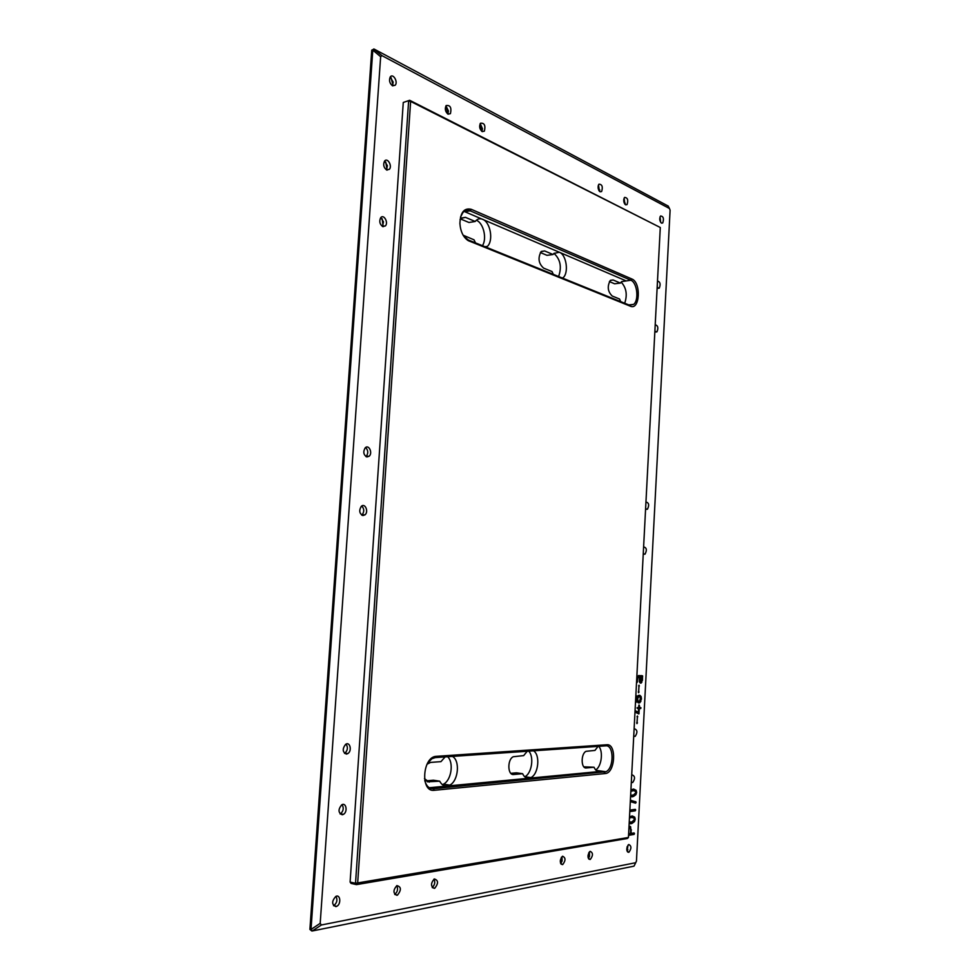<?xml version="1.0" encoding="UTF-8"?>
<svg xmlns="http://www.w3.org/2000/svg" width="980" height="980" viewBox="0 0 980 980"><rect width="100%" height="100%" fill="white"/><g stroke="black" fill="none" stroke-linecap="round" stroke-linejoin="round"><path stroke-width="1.47" d="M424.732 780.509C426.312 786.107 429.179 788.839 433.332 788.716L605.946 771.726C614.191 768.283 614.031 744.616 605.763 745.841L435.316 757.589L431.898 758.728L427.488 763.298M429.289 787.736L599.405 771.517C597.163 771.652 595.375 770.219 594.052 767.242L583.847 766.826M605.273 773.539C615.281 773.196 616.861 743.416 606.816 744.763L436.468 756.327C422.405 756.389 420.065 792.563 434.299 790.297L605.273 773.539L604.341 772.203L599.405 771.517M595.705 769.913C601.524 766.642 603.472 751.329 598.731 746.319M598.07 746.368L594.97 750.411L586.089 751.317C580.699 753.645 580.932 768.884 586.334 767.94L585.183 767.781M510.825 773.318L516.509 772.816L522.61 773.698C524.129 776.895 526.187 778.414 528.784 778.255L530.891 777.606C538.559 774.2 540.433 754.625 533.475 750.827M594.052 767.242L586.334 767.94M660.287 227.507L409.652 100.279L410.632 101.418L408.611 101.185L355.52 883.286L628.437 837.484L660.287 227.507L410.632 101.418L357.651 883.348L356.451 884.622L627.396 838.488L628.437 837.484M630.397 306.213C639.879 310.66 641.373 282.461 631.855 278.982L471.294 209.316C464.177 207.65 460.38 212.391 459.902 223.526C460.539 231.586 463.283 237.27 468.122 240.59L630.397 306.213L629.479 305.184L633.644 304.4C639.193 300.15 637.159 282.436 630.826 280.231L470.155 210.823C467.435 209.72 465.035 210.284 462.928 212.525L460.49 217.131M634.685 864.789L633.974 866.161L312.228 930.988L309.901 929.408L371.751 50.127L374.14 49.074L668.201 206.07M627.2 846.548L626.759 849.513M588.833 852.661L588.061 857.414M561.418 857.194L560.45 862.878M524.716 776.76L524.802 776.723C531.748 773.624 534.321 756.634 528.71 751.145M609.401 281.591L614.582 283.784L620.413 283.085L613.113 279.986L610.258 280.525C607.061 286.466 607.723 291.636 612.231 296.034L619.544 299.01L620.659 301.607M624.701 303.249C627.543 294.796 626.367 287.74 621.161 282.081M623.733 199.65L624.199 202.982M598.143 185.955L598.817 190.402M540.36 252.546L546.999 255.339L553.026 254.506L544.635 250.941L541.046 251.701C537.714 258.108 538.571 263.583 543.618 268.128L552.022 271.546L553.308 274.363M558.612 276.519C561.932 267.013 560.389 259.296 553.97 253.367L553.026 254.506M442.384 784.662L443.487 784.159C451.351 780.337 454.022 762.514 447.652 756.744M425.945 780.876L433.417 780.202L439.714 781.183L427.354 781.82M460.478 218.92L468.979 222.497L475.19 221.48L465.439 217.352L460.882 218.43L460.049 219.594M482.442 245.698C487.207 238.63 483.434 222.779 476.317 220.267M480.163 123.664L481.768 131.345M446.133 105.975L447.909 113.827M382.163 218.736L383.143 226.711M385.74 161.97L387.076 170.128M391.032 77.592L392.931 84.892M527.252 751.256L523.675 755.605L513.214 756.744C507.126 759.586 507.567 775.548 513.704 774.506L512.209 774.286M439.714 781.183C441.49 784.625 443.891 786.254 446.917 786.058L449.759 785.139C458.444 780.938 460.294 760.394 452.38 756.413M522.61 773.698L513.704 774.506M463.577 235.947L468.293 239.978L629.479 305.184M311.738 930.963L309.901 929.408L371.751 50.127L372.572 49.894M628.009 845.103L627.102 851.167M631.659 775.78L631.414 780.57M634.06 729.818L633.815 734.583M589.433 851.841L589.507 856.385L588.38 858.394M643.529 548.396L643.297 553.063M561.993 856.875L562.104 861.04L560.719 863.552M645.869 503.634L645.624 508.277M655.093 326.952L654.922 331.375M657.372 283.367L657.261 287.642M660.03 216.837L660.728 222.472M631.855 278.982L630.826 280.231L621.626 281.615L620.413 283.085M624.089 198.168L624.934 204.269M598.474 184.889L599.442 191.296M562.655 278.149L563.071 277.781C569.013 272.808 566.44 254.739 559.396 252.252L553.97 253.367M434.03 879.085C435.377 882.294 434.777 885.075 432.217 887.451M445.128 756.915L440.951 761.644L430.575 762.403L426.974 764.265M424.45 778.671L429.314 782.126M396.765 885.638C398.26 889.044 397.574 891.959 394.72 894.397M335.993 896.345C337.708 899.91 336.961 903.021 333.751 905.643L333.555 905.741M342.057 804.666C344.005 807.986 343.478 811.036 340.501 813.829L340.146 814M346.05 744.09C348.133 747.25 347.765 750.276 344.935 753.155L344.519 753.387M361.718 506.011C364.266 508.718 364.401 511.658 362.135 514.818L361.718 515.137M463.136 235.212L474.026 239.818L475.508 242.905M486.362 247.291L487.415 246.372C493.663 240.529 490.416 222.117 482.589 219.287C480.016 218.246 477.726 218.773 475.704 220.868L475.19 221.48M480.212 123.59L482.466 128.772L481.841 131.394M365.577 447.517C368.211 450.151 368.443 453.079 366.3 456.3L365.944 456.607M445.937 105.84L448.46 110.997L447.799 114.023M380.804 217.572L383.474 221.835L382.47 226.466M384.577 161.063L387.382 165.669L386.5 169.907M390.199 77.016L393.176 82.087L392.49 85.799L395.283 85.174C398.211 81.683 392.955 72.986 390.273 76.918C388.827 80.36 389.55 83.312 392.466 85.787M350.105 882.061L351.048 883.397L356.451 884.622L355.52 883.286L350.105 882.061L403.27 102.471L409.652 100.279L403.27 102.471M625.963 280.819L464.14 211.423M310.746 929.628L320.191 923.344L380.644 56.718L381.98 55.64L373.674 49.012M320.191 923.344L321.391 924.985L312.228 930.988L311.015 929.346L372.792 50.139L380.644 56.718M628.658 852.331L628.915 852.245C631.598 848.533 631.549 845.936 628.793 844.491C626.208 847.872 626.159 850.481 628.658 852.331M631.328 782.273L632.7 782.53C635.236 778.708 635.101 776.172 632.284 774.911L631.683 775.364M633.729 736.09L635.199 736.36C637.649 732.489 637.453 729.978 634.599 728.826L634.097 729.206M590.021 859.497L590.327 859.399C593.206 855.454 593.157 852.772 590.144 851.326C587.351 854.903 587.314 857.623 590.021 859.497M643.248 553.786L645.024 554.178C647.094 550.123 646.678 547.71 643.75 546.938L643.603 547.048M562.422 864.605L562.765 864.507C565.803 860.403 565.73 857.635 562.545 856.226C559.605 859.913 559.568 862.719 562.422 864.605M645.6 508.816L647.437 509.233C649.422 505.141 648.944 502.752 646.028 502.054L645.955 502.115M654.873 331.289L656.931 331.889C658.548 327.957 657.972 325.568 655.216 324.735M657.151 287.495L659.258 288.144C660.802 284.261 660.214 281.873 657.494 280.966M661.476 223.146L662.725 222.962C664.134 218.687 663.423 216.347 660.594 215.968C659.221 218.601 659.516 220.99 661.476 223.146L662.725 222.962M625.62 204.832L627.041 204.612C628.462 200.067 627.641 197.666 624.591 197.409C623.194 200.153 623.537 202.627 625.62 204.832L627.041 204.612M600.079 191.786L601.622 191.541C603.043 186.788 602.149 184.338 598.952 184.191C597.53 187.021 597.898 189.557 600.079 191.786L601.622 191.541M434.25 888.382L434.802 888.198C438.587 883.286 438.415 880.199 434.275 878.962C430.649 883.286 430.637 886.422 434.25 888.382M396.876 895.304L397.5 895.108C401.518 889.926 401.298 886.765 396.851 885.602C393.029 890.11 393.029 893.344 396.876 895.304M335.883 906.623L336.667 906.353C341.371 904.295 340.428 893.87 335.773 896.443C331.62 901.269 331.657 904.663 335.883 906.623M342.216 814.772L343.416 814.368C347.986 811.93 346.173 801.934 341.689 804.862C337.99 809.529 338.174 812.837 342.216 814.772M346.406 754.086L347.839 753.583C352.298 750.937 349.983 741.211 345.622 744.335C342.204 748.892 342.473 752.15 346.406 754.086M362.845 515.566L365.026 514.831C368.921 511.621 365.038 502.666 361.302 506.329C358.827 510.445 359.341 513.52 362.845 515.566M482.16 131.577L484.377 131.149C485.713 125.44 484.402 122.806 480.47 123.235C479 126.42 479.563 129.201 482.16 131.577M366.875 456.974L369.191 456.215C372.951 452.919 368.774 444.087 365.209 447.823C362.918 451.829 363.482 454.879 366.875 456.974M447.995 114.133L450.433 113.643C451.707 107.653 450.261 104.958 446.121 105.583C444.651 108.866 445.275 111.72 447.995 114.133M382.764 226.601L385.446 225.878C388.656 222.399 383.707 213.775 380.705 217.683C379.003 221.309 379.689 224.285 382.764 226.601M386.659 169.981L389.403 169.295C392.502 165.816 387.418 157.18 384.552 161.088C382.947 164.64 383.658 167.605 386.659 169.981M381.98 55.64L669.475 208.507L670.1 210.186L636.449 861.163L634.795 864.593M636.449 861.163L635.64 862.731L321.391 924.985M629.038 826.091L630.581 826.642L631.267 833.392L634.072 832.927L634.477 833.613L634.097 834.409L628.548 835.34M629.528 816.683L632.345 815.997L634.746 817.149L635.248 819.268L634.501 821.558L631.99 823.433L629.172 823.567M629.87 810.105L635.285 809.345L635.702 810.019L635.199 810.827L629.797 811.599M629.699 813.425L629.638 814.576M630.397 800.109L636.118 802.351L635.579 803.159L630.312 801.615M630.936 789.709L633.742 789.108L636.143 790.333L636.633 792.452L635.885 794.719L633.411 796.507L630.581 796.569M637.012 723.608L637.441 716.013L636.914 723.595M635.064 710.573L638.384 712.301L638.58 708.626L637 707.94L638.654 707.168L639.021 704.914L639.413 707.156L641.006 707.842L639.352 708.601L638.85 713.918L634.991 712.092M638.617 692.75L639.046 685.179L638.543 692.738M635.861 695.371L637.172 696.854L638.298 695.433L639.756 695.261L641.104 696.535L641.459 698.985L639.817 702.758L638.409 702.893L636.914 701.411L635.469 702.93M637.686 678.528L637.245 682.337L637.527 676.372L638.629 675.563L642.549 675.82L642.451 680.255L640.712 683.17L639.609 682.325L639.413 677.082L636.902 678.466M669.475 208.507L668.176 206.008M635.64 862.731L634.734 864.764M631.267 833.392L630.471 833.257M629.16 826.067L630.434 828.664M633.484 833.024L633.129 834.237L628.572 835.021M633.974 820.615L629.417 823.629M632.027 815.973L633.778 817.002L634.28 818.533M635.199 810.827L629.809 811.305M634.697 809.431L634.232 810.681M630.385 800.244L634.82 801.542L634.905 802.963M635.395 793.739L631.01 796.691M633.239 789.059L635.175 790.186L635.677 791.681M638.201 712.289L638.041 713.661M639.352 708.601L638.384 708.601M639.928 707.131L639.769 708.418L638.397 708.503M639.413 707.156L638.666 707.07M638.58 708.626L637.613 708.528M638.384 712.301L635.052 710.966M636.914 701.411L635.505 702.084M640.185 700.823L638.433 702.783L639.401 702.868M639.23 695.273L640.442 697.478L639.597 696.755L637.87 697.515L637.698 700.725L639.683 701.361L640.43 697.454M637.172 696.854L636.204 696.755L636.706 695.91M635.836 695.947L636.204 696.755M639.413 677.082L637.11 677.278M641.275 681.382L640.185 682.962L641.153 683.048M641.471 675.575L641.655 677.07M631.537 817.418L629.479 817.602L630.348 817.798L629.442 818.288M633.117 790.578L630.887 790.664M636.535 700.014L638.372 701.435M638.813 696.682L637.539 696.768L636.608 698.14M641.827 677.082L640.173 677.082L640.785 681.676L641.827 677.082L639.217 677.058M639.279 681.21L640.7 681.676M628.633 833.821L630.458 833.527L630.642 830.121L630.263 828.259L628.952 827.573M629.246 822.024L632.039 821.926L634.464 819.415L634.06 818.251L632.235 817.528L629.479 817.688M631.389 795.258L633.705 794.903L635.848 792.575L635.457 791.411L633.631 790.627L630.851 791.313M635.542 701.447L636.645 699.181L635.787 696.841M640.173 677.082L639.217 676.996M605.763 745.841L606.816 744.763M434.299 790.297L433.332 788.716L430.171 788.202M435.316 757.589L436.468 756.327M468.293 239.978L469.261 241.154M464.924 211.704L470.155 210.823L471.294 209.316M613.113 279.986L610.528 280.305M544.635 250.941L541.377 251.407M465.439 217.352L461.249 218.05M631.439 829.986L630.642 829.864M630.581 826.642L629.613 826.483M633.974 834.433L633.007 834.274M634.477 833.613L633.509 833.441M630.998 823.751L630.03 823.592M631.99 823.433L631.022 823.274M634.501 821.558L633.533 821.399M635.248 819.268L634.452 819.133M634.746 817.149L633.778 817.002M635.702 810.019L634.734 809.86M636.118 802.351L635.163 802.204M635.787 801.689L634.82 801.542M632.394 796.814L631.426 796.667M635.885 794.719L634.93 794.584M636.633 792.452L635.848 792.33M636.143 790.333L635.175 790.186M637.441 722.848L636.682 722.762M637.76 716.772L637 716.698M639.119 713.22L638.152 713.122M640.565 708.564L639.597 708.467M641.006 707.842L640.05 707.744M639.499 705.637L638.74 705.551M639.046 692.003L638.286 691.929M639.364 685.951L638.605 685.878M640.883 701.521L639.916 701.423M641.459 698.985L640.7 698.899M641.104 696.535L640.136 696.449M637.527 681.627L636.743 681.553M637.968 677.523L637.061 677.45M638.433 677.07L637.466 676.996M641.863 682.276L640.908 682.19M642.451 680.255L641.667 680.181M642.66 676.445L641.692 676.372M642.549 675.82L641.594 675.735M632.235 817.528L631.267 817.369M629.981 822.232L629.246 822.11M631.708 790.86L630.887 790.738M637.441 699.144L636.645 699.071M637.698 700.725L636.731 700.627M637.87 697.515L636.914 697.417M638.801 696.768L637.845 696.682M639.597 696.755L638.629 696.67M640.026 680.01L639.254 679.948M640.222 681.259L639.279 681.186M596.183 770.39L605.946 771.726M524.802 776.723L530.891 777.606M467.252 239.463L468.122 240.59M627.898 849.746L626.894 850.518M589.507 856.385L588.123 857.243M562.104 861.04L560.891 861.555M625.252 203.191L624.774 204.061M599.821 189.961L599.246 191.063M562.055 277.916L563.071 277.781M443.487 784.159L449.759 785.139M484.978 246.727L487.415 246.372M482.466 128.772L481.793 130.438M448.46 110.997L447.909 112.492M387.382 165.669L387.026 166.282M393.176 82.087L392.821 83.276M628.817 304.915L633.644 304.4M627.678 852.024L628.915 852.245M631.389 782.346L632.7 782.53M633.864 736.201L635.199 736.36M588.894 859.142L590.327 859.399M643.627 554.141L645.024 554.178M561.185 864.201L562.765 864.507M646.041 509.245L647.437 509.233M655.608 332.012L656.931 331.889M657.96 288.292L659.258 288.144M432.388 887.672L434.802 888.198M394.793 894.483L397.5 895.108M333.751 905.643L336.667 906.353M340.501 813.829L343.416 814.368M344.935 753.155L347.839 753.583M362.135 514.818L365.026 514.831M482.221 131.614L484.377 131.149M366.3 456.3L369.191 456.215M448.08 114.182L450.433 113.643M382.568 226.356L385.446 225.878M386.524 169.883L389.403 169.295M392.6 85.848L395.283 85.174M373.772 49L372.67 49.894M633.129 834.237L634.097 834.409M630.875 823.347L631.843 823.494M634.366 810.644L635.334 810.791M639.769 708.418L640.736 708.516M638.85 702.66L639.817 702.758M637.355 677.021L638.311 677.107M630.875 790.823L631.561 790.933M637.539 696.768L638.495 696.854"/></g></svg>
